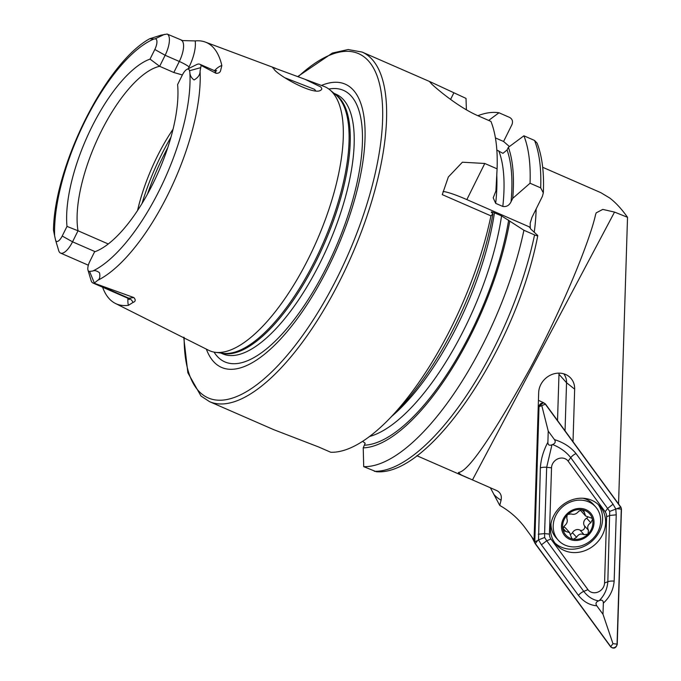 <?xml version="1.0" encoding="UTF-8"?>
<svg xmlns="http://www.w3.org/2000/svg" width="681" height="681" viewBox="0 0 681 681"><rect width="100%" height="100%" fill="white"/><g stroke="black" fill="none" stroke-linecap="round" stroke-linejoin="round"><path stroke-width="1.02" d="M320.725 90.207C314.486 95.595 280.095 76.953 274.162 69.479L273.251 67.572L305.003 79.302L320.538 86.836C322.139 88.351 322.198 89.475 320.725 90.207L320.215 90.411M272.758 67.972L273.251 67.572M214.558 70.637A26.508 9.985 113.6 0 1 221.844 65.563L220.465 71.122C219.742 72.697 218.243 73.42 215.979 73.301L201.142 65.453L200.069 71.122C200.146 74.672 198.137 77.617 194.051 79.958C191.335 77.949 189.931 75.37 189.837 72.203L189.514 70.722A8.87 3.337 113.6 0 0 188.867 69.436A8.87 3.337 113.6 0 0 186.952 69.351A8.87 3.337 113.6 0 0 182.38 74.944L177.605 84.563A105.351 39.685 -66.4 0 1 152.902 183.751A105.351 39.685 -66.4 0 1 94.557 251.859L89.781 261.487A8.308 3.133 -66.4 0 0 87.985 270.161L91.101 280.546A17.365 6.538 -66.4 0 0 92.216 282.513A17.365 6.538 -66.4 0 0 92.931 282.99A17.365 6.538 -66.4 0 0 94.165 283.194L133.859 297.571C135.885 299.87 135.613 301.487 133.025 302.441L128.428 305.318A138.388 52.131 -66.4 0 1 115.361 303.42L195.03 343.445M182.372 74.961L173.825 72.501L159.66 66.312L150.041 59.111L154.817 49.483A8.87 3.337 -66.4 0 0 156.162 39.217A8.87 3.337 -66.4 0 0 155.038 38.885L153.915 39.021A128.215 48.3 -66.4 0 0 86.036 119.124A128.215 48.3 -66.4 0 0 54.616 235.779L53.476 230.127C54.25 166.573 105.555 62.975 149.65 38.766L153.915 39.021M154.817 49.483L165.142 55.272A17.927 6.75 -66.4 0 0 167.849 34.518A17.927 6.75 -66.4 0 0 167.143 34.05L161.116 35.14L149.65 38.766M186.952 69.351L196.681 64.567A17.927 6.75 113.6 0 1 199.814 64.244A17.927 6.75 113.6 0 1 200.563 64.738A17.927 6.75 113.6 0 1 201.142 65.453M315.567 90.726L314.665 89.39L285.152 77.864M173.042 129.211A100.124 37.719 -66.4 0 0 137.536 210.557M194.945 343.403L208.599 350.264A144.023 54.259 -66.4 0 0 215.358 352.315A144.023 54.259 -66.4 0 0 316.333 241.815A144.023 54.259 -66.4 0 0 330.787 90.667A144.023 54.259 -66.4 0 0 329.902 89.883A144.023 54.259 -66.4 0 0 323.798 86.317L305.003 79.302M206.36 349.14A154.544 58.217 -66.4 0 0 215.187 363.228A154.544 58.217 -66.4 0 0 328.293 267.267A154.544 58.217 -66.4 0 0 351.626 88.377A154.544 58.217 -66.4 0 0 321.449 85.44M430.715 82.009L362.122 52.071A190.714 71.846 -66.4 0 1 370.013 57.272A190.714 71.846 -66.4 0 1 346.578 266.901A190.714 71.846 -66.4 0 1 209.544 401.654L273.839 429.711L318.487 446.915L330.753 452.261A190.714 71.846 -66.4 0 0 388.681 419.462A190.714 71.846 -66.4 0 0 490.958 215.877L442.267 194.63L448.336 177L462.399 162.214L484.778 163.474L497.096 168.845A190.714 71.846 -66.4 0 0 490.95 121.422L478.683 116.068C459.241 107.785 438.241 90.13 431.95 84.308L429.634 81.746L430.715 82.009L466.017 98.396L466.391 109.803M488.669 120.418L498.969 112.774L509.618 117.421C512.427 119.064 513.176 121.516 511.882 124.768L503.582 141.478L509.422 146.551M173.825 72.501L179.307 61.46L165.142 55.272L159.66 66.312A100.124 37.719 -66.4 0 0 100.907 131.978A100.124 37.719 -66.4 0 0 78.017 230.774L108.27 243.977M102.593 287.203A138.388 52.131 -66.4 0 0 110.594 300.1A138.388 52.131 -66.4 0 0 115.361 303.42M221.844 65.563A137.196 51.679 -66.4 0 0 212.004 46.214A137.196 51.679 -66.4 0 0 205.347 42.077A137.196 51.679 -66.4 0 0 195.175 40.928L182.695 40.588L167.143 34.05M87.985 270.161A8.308 3.133 -66.4 0 0 89.569 271.413L92.769 271.021C94.659 270.187 96.915 270.783 99.537 272.8C100.277 276.75 99.681 279.244 97.758 280.291L94.165 283.194M497.087 490.729L461.309 474.997L458.373 472.725L458.824 472.41C468.485 471.107 492.38 436.223 530.508 367.74C566.532 300.083 590.955 236.588 595.569 214.6L596.233 212.83L602.779 209.407L614.534 212.089L627.524 217.299C621.659 209.007 615.709 202.572 609.682 197.984L600.778 192.646L542.672 167.288M563.74 373.792A16.684 14.676 -41.8 0 1 566.549 382.739L574.662 389.157A18.983 16.693 -41.8 0 0 567.92 375.716A18.983 16.693 -41.8 0 0 549.124 375.835A18.983 16.693 -41.8 0 0 538.68 392.579L534.057 540.024L525.392 528.175C518.513 518.82 509.975 511.244 499.752 505.438L490.397 487.809M574.662 389.157L573.01 441.697M618.552 503.949L627.524 217.299M496.798 490.592C500.526 492.542 501.957 495.717 501.088 500.135L499.752 505.438M557.526 420.526L558.982 374.278A16.684 14.676 138.2 0 0 558.973 373.12M95.102 251.664L72.544 241.815L62.218 236.035A8.308 3.133 113.6 0 1 55.604 240.248A8.308 3.133 113.6 0 1 55.536 239.984L54.616 235.779M62.218 236.035L66.993 226.407L78.017 230.774L72.544 241.815A17.365 6.538 113.6 0 1 60.549 253.077A17.365 6.538 113.6 0 1 58.711 250.634A17.365 6.538 113.6 0 1 58.643 250.387M150.041 59.111A105.351 39.685 -66.4 0 0 91.697 127.219A105.351 39.685 -66.4 0 0 66.993 226.407M537.335 235.107L537.76 235.728C516.905 344.952 430.562 476.904 376.176 471.695L363.705 466.647A190.714 71.846 -66.4 0 0 523.91 230.263L534.559 234.911C537.53 236.094 538.45 236.162 537.335 235.107L530.456 228.756L530.278 227.292L529.614 227.548M363.705 466.647L363.228 447.868A174.276 65.648 -66.4 0 0 509.771 221.129L523.91 230.263M388.681 419.462L397.415 410.541A174.276 65.648 -66.4 0 0 492.933 213.774L491.827 212.761C490.601 211.629 491.469 211.646 494.449 212.812L501.574 215.92L509.771 221.129M363.228 447.868L365.169 443.254L362.641 441.322M491.827 212.761L491.341 212.097M490.958 215.877L492.933 213.774M497.096 168.845L495.904 190.995L493.206 197.831L495.683 203.347L502.808 206.462C506.494 207.015 509.243 205.441 511.065 201.721L512.742 198.341L530.048 183.232L540.688 187.871L543.327 192.859L542.391 196.366L531.938 217.418L530.184 223.189L530.278 227.292L466.843 199.601A42.912 5.159 -153.6 0 0 443.067 191.506M543.327 192.859C544.238 172.795 542.161 156.213 537.088 143.104L534.542 140.448L523.902 135.8L508.375 147.326L507.073 149.956L502.944 153.344L496.841 150.05M530.048 183.232A190.714 71.846 -66.4 0 0 523.902 135.8M498.969 112.774A190.714 71.846 -66.4 0 0 477.883 115.71M512.742 198.341A174.276 65.648 -66.4 0 0 508.375 147.326M495.904 190.995A174.276 65.648 -66.4 0 0 496.381 183.776L496.832 174.617M495.41 137.911L503.582 141.478M558.982 374.278L566.549 382.739L565.043 430.801M580.476 509.916A5.593 4.92 138.2 0 0 581.285 511.227L585.532 515.943L583.736 510.512L581.914 509.686A15.969 14.046 138.2 0 0 567.92 514.41L567.12 515.228A15.969 14.046 138.2 0 0 562.855 528.984L563.093 529.988A15.969 14.046 138.2 0 0 566.575 535.845A15.969 14.046 138.2 0 0 572.806 539.071L573.538 539.199L576.569 537.275C578.424 534.185 580.936 533.325 584.102 534.696L587.975 534.1A15.969 14.046 138.2 0 0 592.538 519.382A15.969 14.046 138.2 0 0 582.647 509.814M563.63 530.754L563.093 529.988L563.63 530.754L569.691 532.653L565.698 528.192A5.593 4.92 138.2 0 0 563.485 526.856M569.444 532.389L571.827 538.475L572.806 539.071M587.763 517.134A3.192 2.809 -41.8 0 1 586.656 518.164A5.593 4.92 138.2 0 0 584.332 525.655A3.192 2.809 -41.8 0 1 579.982 530.099A5.593 4.92 138.2 0 0 572.449 532.678A3.192 2.809 -41.8 0 1 570.627 534.253M594.436 505.66A25.035 22.013 138.2 0 0 560.906 508.392A25.035 22.013 138.2 0 0 558.267 540.212A25.035 22.013 138.2 0 0 559.399 541.378A25.035 22.013 138.2 0 0 592.938 538.645A25.035 22.013 138.2 0 0 595.569 506.817A25.035 22.013 138.2 0 0 594.436 505.66M588.733 534.823A17.161 15.093 138.2 0 0 589.763 512.206A17.161 15.093 138.2 0 0 566.771 514.078A17.161 15.093 138.2 0 0 565.741 536.696A17.161 15.093 138.2 0 0 588.733 534.823M595.569 506.817L593.372 504.366A25.035 22.013 138.2 0 0 592.249 503.208A25.035 22.013 138.2 0 0 582.876 498.245M573.538 539.199A15.969 14.046 138.2 0 0 587.975 534.1L588.452 530.261C586.954 527.188 587.729 524.693 590.776 522.761L592.538 519.382L591.951 518.25L585.532 515.943M567.12 515.228L566.779 518.369C567.937 521.05 567.162 523.553 564.455 525.86L562.855 528.984M581.914 509.686L578.663 511.346C576.458 514.061 573.947 514.921 571.129 513.925L567.92 514.41M550.997 523.502A25.035 22.013 138.2 0 0 556.079 537.76L558.267 540.212M601.11 507.728A29.087 25.58 138.2 0 0 599.706 506A29.087 25.58 138.2 0 0 561.936 505.523A29.087 25.58 138.2 0 0 554.972 543.08A29.087 25.58 138.2 0 0 556.368 544.8A29.087 25.58 138.2 0 0 594.147 545.285A29.087 25.58 138.2 0 0 601.11 507.728M554.947 543.038A29.087 25.58 138.2 0 0 592.078 541.08A29.087 25.58 138.2 0 0 598.114 504.391M551.525 467.804L549.448 534.1A9.534 8.385 138.2 0 0 550.929 539.037L587.95 589.652A9.534 8.385 138.2 0 0 597.969 592.061A9.534 8.385 138.2 0 0 604.549 582.996L606.626 516.7A9.534 8.385 138.2 0 0 605.154 511.772L568.124 461.148A9.534 8.385 138.2 0 0 558.114 458.739A9.534 8.385 138.2 0 0 551.525 467.804L546.673 467.311L544.596 533.606L544.638 537.488L546.732 540.765L550.929 539.037M617.233 644.354L621.464 509.09L620.876 507.132L545.336 403.859L543.438 402.641L538.85 406.455L534.611 541.718L535.198 543.676L610.746 646.95C613.802 649.095 615.964 648.227 617.233 644.354M538.85 406.455L538.254 406.131M533.061 538.662L534.611 541.718M534.798 541.693A3.626 3.184 138.2 0 0 535.36 543.566L610.746 646.635A3.626 3.184 138.2 0 0 614.551 647.546A3.626 3.184 138.2 0 0 617.054 644.107L621.285 509.116A3.626 3.184 138.2 0 0 620.723 507.243L545.328 404.173A3.626 3.184 138.2 0 0 541.523 403.254A3.626 3.184 138.2 0 0 539.02 406.702L534.798 541.693L537.564 540.62L535.36 543.566M531.699 536.798L535.198 543.676M554.462 439.62C563.527 442.429 570.712 447.094 576.041 453.606L613.062 504.229L615.769 508.92L616.237 514.836L614.16 581.131C613.385 589.84 609.784 597.177 603.349 603.145C603.315 600.429 601.953 599.578 599.28 600.591C604.396 595.415 607.248 589.133 607.835 581.736L609.716 511.397L570.746 457.666C566.234 451.929 560.191 447.553 552.623 444.54C555.27 443.408 555.883 441.765 554.462 439.62L548.239 431.107L541.795 405.629L545.328 404.173M609.716 511.397L620.723 507.243M541.446 544.817L546.732 540.765L583.762 591.38C588.026 596.837 592.972 599.995 598.608 600.855C595.96 601.987 595.347 603.63 596.769 605.775C589.729 605.222 583.626 601.774 578.467 595.441L541.446 544.817L538.526 539.888L537.564 540.62M544.638 537.488L538.526 539.888L540.348 467.915C540.952 459.028 543.472 450.473 547.89 442.25C547.924 444.965 549.278 445.817 551.959 444.804L546.673 467.311A6.674 2.435 1.8 0 0 540.348 467.915M548.239 431.107L547.89 442.25M596.769 605.775L603 614.288L612.96 643.69L610.746 646.635M603 614.288L603.349 603.145M598.608 600.855A22.745 20.004 138.2 0 0 599.28 600.591M552.623 444.54A22.745 20.004 138.2 0 0 551.959 444.804M133.025 302.441A8.581 7.763 83 0 0 128.811 298.193L133.859 297.571M129.339 299.572L127.338 298.006A17.365 6.538 -66.4 0 0 128.811 298.193L95.698 283.739M155.038 38.885L164.487 34.365M199.814 64.244L213.987 70.432A17.927 6.75 113.6 0 1 214.728 70.918A17.927 6.75 113.6 0 1 215.979 73.301M167.739 147.692A121.584 45.797 -66.4 0 0 147.479 194.102M170.922 137.29A119.669 45.082 -66.4 0 0 142.014 203.508M215.358 352.315L223.087 353.311A141.835 53.433 -66.4 0 0 322.522 244.488A141.835 53.433 -66.4 0 0 336.755 95.638A141.835 53.433 -66.4 0 0 335.886 94.872L329.902 89.883M221.563 353.116A141.639 53.356 -66.4 0 0 322.173 248.454A141.639 53.356 -66.4 0 0 337.929 96.361A141.639 53.356 -66.4 0 0 334.703 93.884M220.78 353.013L222.696 353.848A141.639 53.356 -66.4 0 0 324.471 253.766A141.639 53.356 -66.4 0 0 341.879 98.081A141.639 53.356 -66.4 0 0 336.014 94.216L334.099 93.382M214.038 352.103A148.16 55.808 -66.4 0 0 218.763 357.883A148.16 55.808 -66.4 0 0 327.203 265.879A148.16 55.808 -66.4 0 0 349.566 94.387A148.16 55.808 -66.4 0 0 328.846 89.058M184.142 337.427A187.854 70.764 -66.4 0 0 200.486 392.843A187.854 70.764 -66.4 0 0 337.963 276.197A187.854 70.764 -66.4 0 0 366.327 58.762A187.854 70.764 -66.4 0 0 298.108 76.783M97.758 280.291A135.834 51.169 -66.4 0 0 200.069 71.122M534.236 232.238A157.337 59.273 -66.4 0 0 536.117 208.99M614.534 212.089L472.444 479.977M501.088 500.135A164.41 61.937 113.6 0 1 493.699 494.21M92.769 271.021A128.215 48.3 -66.4 0 0 160.512 187.913A128.215 48.3 -66.4 0 0 189.837 72.203M374.354 471.295A190.714 71.846 -66.4 0 0 534.559 234.911M364.556 445.187A171.408 64.567 -66.4 0 0 508.664 220.108M369.562 436.478A165.679 62.414 -66.4 0 0 501.574 215.92M391.694 416.38A165.679 62.414 -66.4 0 0 494.449 212.812M540.688 187.871A190.714 71.846 -66.4 0 0 534.542 140.448M511.065 201.721A171.408 64.567 -66.4 0 0 507.073 149.956M502.808 206.462A165.679 62.414 -66.4 0 0 498.807 150.91M495.683 203.347A165.679 62.414 -66.4 0 0 496.781 175.621M453.759 93.042L450.584 99.426M484.778 163.474L466.843 199.601M189.514 70.722L200.572 67.691M181.274 40.213A17.927 6.75 -66.4 0 1 179.307 61.46A8.581 1.03 -153.6 0 1 189.088 66.942A26.508 9.985 -66.4 0 0 195.175 40.928M189.088 66.942L188.194 68.738M127.968 298.329A25.946 9.772 -66.4 0 0 128.428 305.318M94.361 283.066L89.569 271.413M581.872 509.686L584.289 512.376M562.923 528.192L565.724 531.333M572.449 532.678L576.569 537.275M579.982 530.099L584.102 534.696M586.656 518.164L590.776 522.761M584.332 525.655L588.452 530.261M541.795 405.629L539.02 406.702M612.96 643.69L617.054 644.107M617.182 508.698L621.285 509.116M538.271 534.21L544.596 533.606L549.448 534.1M576.041 453.606A6.674 3.167 -36.2 0 0 570.746 457.666L568.124 461.148M613.062 504.229L607.767 508.281L605.154 511.772M616.237 514.836L609.912 515.44L606.626 516.7M614.16 581.131A6.674 2.435 -178.2 0 0 607.835 581.736L604.549 582.996M578.467 595.441A6.674 3.167 143.8 0 1 583.762 591.38L587.95 589.652M209.544 401.654L200.972 396.01L187.862 372.779L183.717 337.206M469.2 478.564L416.798 455.691M205.347 42.077L275.677 68.347M362.122 52.071L348.153 49.543L332.43 53.033L297.657 76.621M213.987 70.432L216.643 70.705L215.732 71.275M127.338 298.006L92.931 282.99M60.549 253.077L88.343 265.207M55.604 240.248L58.711 250.634M543.438 402.641L538.433 400.326"/></g></svg>
